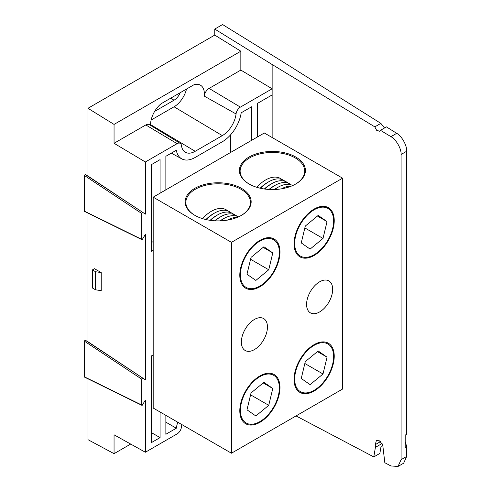 <?xml version="1.0" encoding="UTF-8"?>
<svg xmlns="http://www.w3.org/2000/svg" width="491" height="491" viewBox="0 0 491 491"><rect width="100%" height="100%" fill="white"/><g stroke="black" fill="none" stroke-linecap="round" stroke-linejoin="round"><path stroke-width="0.74" d="M84.833 211.375L142.23 239.596L145.361 234.422L145.361 379.807L87.963 341.761L87.963 213.131M84.833 377.057L142.23 405.278L145.361 400.104L145.361 452.242L177.11 433.909A6.187 3.572 120 0 0 181.443 427.078A19.64 11.336 -60 0 1 181.866 424.592M230.408 135.037L230.408 152.578M272.143 137.517L272.143 94.923L257.431 103.417L257.431 136.977M251.638 140.322L251.638 106.762L241.191 112.795A27.152 15.675 -60 0 1 222.319 141.764L195.185 157.433A27.152 15.675 -60 0 1 181.774 158.869A27.152 15.675 -60 0 1 176.318 150.252L165.866 156.285L165.866 189.839M153.186 242.351L151.516 241.388M160.072 193.184L160.072 159.63L151.516 164.571L151.516 251.263L153.186 250.3M153.186 354.895L151.516 355.858L151.516 442.551L160.072 437.61L151.516 432.675M165.866 415.349L165.866 434.265L176.318 428.232A27.152 15.675 -60 0 1 177.748 422.211M165.866 422.162L176.318 428.232M406.689 151.24L401.092 154.469C401.528 148.883 396.041 139.266 390.934 136.664L380.482 130.318L386.435 126.881L396.703 133.331C401.724 135.989 407.113 145.655 406.689 151.24L406.689 434.259L405.192 435.124L405.192 447.405L406.689 446.546L406.689 456.446L403.657 463.191L398.011 466.45L401.092 459.68L406.689 456.446M296.048 415.92L373.792 456.918L375.406 447.369L375.29 444.631L376.37 440.525L379.347 440.808L382.698 444.619L384.827 462.737L390.934 465.959L398.011 466.45M384.533 127.979L380.856 123.376L279.974 60L222.576 24.55L214.751 29.067L214.751 35.094L87.963 108.296L87.963 176.079L145.361 214.125L145.361 161.987L114.053 143.28L114.053 124.413L87.963 108.296M101.232 272.603L94.487 268.706L92.4 269.915L92.4 287.984L95.53 289.794L101.232 290.678L101.232 272.603L95.53 271.719L95.53 289.794M87.963 378.813L87.963 439.66L114.053 453.672L114.053 434.799L145.361 452.242M84.311 376.75L84.311 341.104L85.201 340.165L87.963 341.761M84.311 211.069L84.311 175.422L85.201 174.483L87.963 176.079M130.686 444.067L114.053 453.672M272.143 94.923L272.143 88.785L240.394 107.118A6.187 3.572 120 0 0 236.061 113.949A19.64 11.336 -60 0 1 222.319 135.626L195.185 151.296A19.64 11.336 -60 0 1 185.248 152.192A19.64 11.336 -60 0 1 181.443 145.483A6.187 3.572 120 0 0 180.246 143.372A6.187 3.572 120 0 0 177.11 143.654L145.809 124.947L114.053 143.28M145.809 124.947A6.96 4.02 -60 0 1 149.332 124.628L180.246 143.372M236.061 113.949L204.213 96.095A18.867 10.894 120 0 0 200.328 85.115A18.867 10.894 120 0 0 193.804 84.845L161.085 103.736A18.867 10.894 120 0 0 150.547 125.365M204.213 96.095A6.96 4.02 -60 0 1 209.086 88.417L240.394 107.118M214.751 29.067L272.143 64.517L272.143 88.785L240.842 70.084L209.086 88.417M240.842 70.084L240.842 51.211L114.053 124.413M240.842 51.211L214.751 35.094M177.11 143.654L145.361 161.987M85.201 174.483L145.361 214.125M142.599 212.529L141.709 213.468L84.311 175.422M142.23 239.596L141.709 239.295L141.709 213.468M85.201 340.165L145.361 379.807M142.599 378.211L141.709 379.15L84.311 341.104M142.23 405.278L141.709 404.977L141.709 379.15M160.072 412.004L160.072 437.61M380.482 130.318L379.758 131.281L376.634 130.281L374.805 126.868L272.143 64.517M401.092 154.469L401.092 459.68M405.192 441.581L406.689 446.546M382.998 445.3L381.022 446.442L379.862 453.414L373.792 456.918M380.856 123.376L374.805 126.868M151.13 120.031L174.053 106.793A18.449 10.649 120 0 0 186.5 89.061M154.647 111.402L174.053 100.195A10.366 5.984 120 0 0 180.252 92.67M92.4 269.915L95.53 271.719M314.148 344.621L314.148 344.621A28.41 16.399 -60 0 1 334.236 356.214A28.41 16.399 -60 0 1 314.148 391.008A28.41 16.399 -60 0 1 294.06 379.414A28.41 16.399 -60 0 1 314.148 344.621L314.148 344.621M259.886 375.946L259.886 375.946A28.41 16.399 -60 0 1 279.974 387.546A28.41 16.399 -60 0 1 259.886 422.34A28.41 16.399 -60 0 1 239.798 410.74A28.41 16.399 -60 0 1 259.886 375.946L259.886 375.946M314.148 209.062L314.148 209.062A28.41 16.399 -60 0 1 334.236 220.662A28.41 16.399 -60 0 1 314.148 255.455A28.41 16.399 -60 0 1 294.06 243.855A28.41 16.399 -60 0 1 314.148 209.062L314.148 209.062M259.886 240.387L259.886 240.387A28.41 16.399 -60 0 1 279.974 251.987A28.41 16.399 -60 0 1 259.886 286.781A28.41 16.399 -60 0 1 239.798 275.181A28.41 16.399 -60 0 1 259.886 240.387L259.886 240.387M249.06 183.984L249.06 183.984A33.02 19.063 180 0 1 249.06 157.022A33.02 19.063 180 0 1 295.754 157.022A33.02 19.063 180 0 1 295.754 183.984A33.02 19.063 180 0 1 249.06 183.984M295.49 184.131A32.283 18.64 0 0 0 304.69 171.107A32.283 18.64 0 0 0 295.232 157.924A32.283 18.64 0 0 0 260.052 153.886A32.283 18.64 0 0 0 240.124 171.107A32.283 18.64 0 0 0 249.324 184.131M194.792 215.31L194.792 215.31A33.02 19.063 180 0 1 194.792 188.354A33.02 19.063 180 0 1 241.492 188.354A33.02 19.063 180 0 1 241.492 215.31A33.02 19.063 180 0 1 194.792 215.31M241.228 215.463A32.283 18.64 0 0 0 250.428 202.433A32.283 18.64 0 0 0 240.971 189.256A32.283 18.64 0 0 0 205.79 185.217A32.283 18.64 0 0 0 185.862 202.433A32.283 18.64 0 0 0 195.056 215.463M319.629 311.932A18.449 10.649 120 0 0 331.677 295.68A18.449 10.649 120 0 0 328.847 280.895A18.449 10.649 120 0 0 319.629 281.809A18.449 10.649 120 0 0 307.575 298.068A18.449 10.649 120 0 0 310.404 312.847A18.449 10.649 120 0 0 319.629 311.932M254.406 349.592A18.449 10.649 120 0 0 266.46 333.334A18.449 10.649 120 0 0 263.63 318.555A18.449 10.649 120 0 0 254.406 319.463A18.449 10.649 120 0 0 242.358 335.721A18.449 10.649 120 0 0 245.181 350.5A18.449 10.649 120 0 0 254.406 349.592M231.451 453.218L342.583 389.05L342.583 178.184L264.318 133L153.186 197.161L153.186 408.033L231.451 453.218L231.451 242.345L342.583 178.184M231.451 242.345L153.186 197.161M328.571 344.4A27.521 15.89 120 0 0 301.081 358.706A27.521 15.89 120 0 0 299.725 391.229A27.521 15.89 120 0 0 314.148 390.29A27.521 15.89 120 0 0 333.61 356.576A27.521 15.89 120 0 0 328.571 344.4M305.285 361.64L301.253 378.475L310.109 384.649L323.01 373.989L327.043 357.153L318.186 350.979L305.285 361.64M317.432 351.605L327.043 357.153M304.843 363.5L323.01 373.989M274.303 240.167A27.521 15.89 120 0 0 246.813 254.479A27.521 15.89 120 0 0 245.463 287.002A27.521 15.89 120 0 0 259.886 286.057A27.521 15.89 120 0 0 279.348 252.349A27.521 15.89 120 0 0 274.303 240.167M237.012 217.476A29.736 17.167 120 0 0 227.339 220.14M238.436 216.875A29.736 17.167 120 0 0 223.884 218.52A29.736 17.167 120 0 0 220.422 220.852M223.884 218.52L222.319 219.422A27.521 15.89 120 0 0 220.085 220.864M237.104 216.285A29.736 17.167 120 0 0 236.331 215.69A29.736 17.167 120 0 0 220.754 216.715A29.736 17.167 120 0 0 215.156 220.815M220.754 216.715L219.189 217.617A27.521 15.89 120 0 0 214.72 220.79M233.974 214.481A29.736 17.167 120 0 0 233.2 213.886A29.736 17.167 120 0 0 217.623 214.905A29.736 17.167 120 0 0 210.565 220.385M217.623 214.905L216.058 215.807A27.521 15.89 120 0 0 210.105 220.324M230.844 212.671A29.736 17.167 120 0 0 230.07 212.075A29.736 17.167 120 0 0 214.493 213.1A29.736 17.167 120 0 0 206.392 219.649M214.493 213.1L212.928 214.002A27.521 15.89 120 0 0 205.932 219.545M227.714 210.866A29.736 17.167 120 0 0 226.94 210.271A29.736 17.167 120 0 0 202.531 218.63M251.024 257.413L246.985 274.248L255.848 280.422L268.743 269.762L272.781 252.926L263.919 246.752L251.024 257.413M263.17 247.372L272.781 252.926M250.576 259.273L268.743 269.762M328.571 208.841A27.521 15.89 120 0 0 301.081 223.153A27.521 15.89 120 0 0 299.725 255.676A27.521 15.89 120 0 0 314.148 254.731A27.521 15.89 120 0 0 333.61 221.024A27.521 15.89 120 0 0 328.571 208.841M291.28 186.15A29.736 17.167 120 0 0 281.607 188.814M292.697 185.543A29.736 17.167 120 0 0 278.145 187.194A29.736 17.167 120 0 0 274.684 189.52M278.145 187.194L276.58 188.096A27.521 15.89 120 0 0 274.346 189.532M291.366 184.96A29.736 17.167 120 0 0 290.598 184.364A29.736 17.167 120 0 0 275.015 185.383A29.736 17.167 120 0 0 269.424 189.489M275.015 185.383L273.45 186.285A27.521 15.89 120 0 0 268.988 189.465M288.235 183.149A29.736 17.167 120 0 0 287.468 182.56A29.736 17.167 120 0 0 271.885 183.579A29.736 17.167 120 0 0 264.827 189.06M271.885 183.579L270.32 184.481A27.521 15.89 120 0 0 264.367 188.992M285.105 181.345A29.736 17.167 120 0 0 284.332 180.749A29.736 17.167 120 0 0 268.755 181.768A29.736 17.167 120 0 0 260.653 188.317M268.755 181.768L267.19 182.677A27.521 15.89 120 0 0 260.193 188.213M281.975 179.534A29.736 17.167 120 0 0 281.202 178.945A29.736 17.167 120 0 0 256.793 187.304M305.285 226.081L301.253 242.916L310.109 249.09L323.01 238.43L327.043 221.594L318.186 215.42L305.285 226.081M317.432 216.046L327.043 221.594M304.843 227.941L323.01 238.43M274.303 375.725A27.521 15.89 120 0 0 246.813 390.038A27.521 15.89 120 0 0 245.463 422.561A27.521 15.89 120 0 0 259.886 421.616A27.521 15.89 120 0 0 279.348 387.908A27.521 15.89 120 0 0 274.303 375.725M251.024 392.972L246.985 409.807L255.848 415.981L268.743 405.314L272.781 388.479L263.919 382.311L251.024 392.972M263.17 382.931L272.781 388.479M250.576 394.832L268.743 405.314M390.934 136.664L396.703 133.331M174.053 106.793L222.319 135.626M150.541 124.616L195.185 151.296M174.053 100.195L170.635 98.218M375.29 444.631L380.482 441.63M382.084 443.514L375.406 447.369M181.774 158.869L171.328 153.131M141.874 405.32L84.483 377.1M141.874 239.639L84.483 211.418M314.148 390.29L313.835 390.468M259.886 286.057L259.573 286.241M314.148 254.731L313.835 254.909M259.886 421.616L259.573 421.8"/></g></svg>
